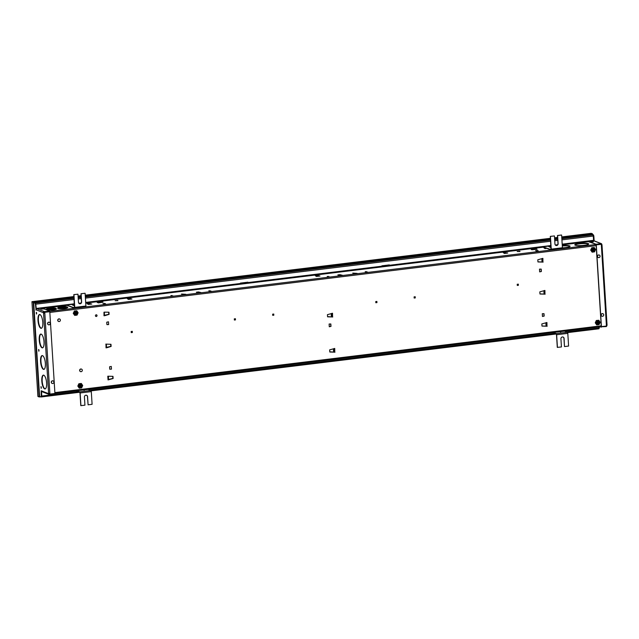<?xml version="1.0" encoding="UTF-8"?>
<svg xmlns="http://www.w3.org/2000/svg" width="639" height="639" viewBox="0 0 639 639"><rect width="100%" height="100%" fill="white"/><g stroke="black" fill="none" stroke-linecap="round" stroke-linejoin="round"><path stroke-width="0.96" d="M588.168 243.954L588.375 244.034A6.957 1.15 176.4 0 1 588.583 244.17A6.957 1.15 -3.6 0 0 588.375 244.034L588.168 243.954A6.957 1.15 -3.6 0 0 579.365 243.858A6.957 1.15 176.4 0 1 588.168 243.954L588.144 243.563A6.957 1.15 -3.6 0 0 579.341 243.467A6.957 1.15 -3.6 0 0 574.796 244.841A6.957 1.15 -3.6 0 0 575.124 245.16L575.332 245.24A6.957 1.15 -3.6 0 0 583.135 245.448A6.957 1.15 -3.6 0 0 588.679 243.962A6.957 1.15 -3.6 0 0 588.351 243.651L588.375 244.034M574.908 245.025A6.957 1.15 176.4 0 1 579.365 243.858A6.957 1.15 -3.6 0 0 574.908 245.025M569.557 246.231L569.764 246.311A6.957 1.15 176.4 0 1 569.972 246.438A6.957 1.15 -3.6 0 0 569.756 246.311L569.557 246.231A6.957 1.15 -3.6 0 0 562.304 245.975A6.957 1.15 176.4 0 1 569.549 246.231L569.525 245.839A6.957 1.15 -3.6 0 0 562.272 245.584M357.201 273.396L352.768 273.093L353.91 273.923L357.129 273.492M44.163 312.998L43.827 312.359M537.095 249.242L536.049 248.739L531.92 249.761L537.095 249.242A0.519 0.479 111.4 0 0 536.92 249.298M102.384 302.295L98.079 302.718M90.578 304.14L87.623 303.964M537.479 250.887L535.586 250.64L537.351 250.456L538.198 250.784L536.544 251.015L535.586 250.64M184.983 294.531L182.027 294.355M199.871 292.71L196.924 292.534M318.757 276.144L315.802 275.968M341.338 275.417L338.382 275.249M356.227 273.596L353.271 273.428M506.751 253.164L503.796 252.988M130.763 299.124L127.808 298.948M545.794 247.964L544.388 248.132M88.206 304.444L91.792 304.036L88.342 304.412M89.188 303.781L87.112 303.637L88.198 304.348M91.361 303.956L89.164 303.389M240.703 284.163L248.148 283.253L247.884 282.19L240.432 283.101L240.703 284.163L85.73 303.102M382.162 266.87L389.606 265.96L389.343 264.897L381.898 265.808L382.162 266.87L248.148 283.253M98.829 302.822L103.087 302.191L102.336 301.896L97.184 302.423A0.519 0.479 -68.6 0 1 97.4 302.447L98.526 302.894A0.519 0.479 -68.6 0 0 98.342 302.878L98.829 302.854M545.027 247.66L543.885 247.796L545.051 248.627M316.553 276.415L319.971 276.032L317.343 275.385L315.291 275.641L316.465 276.463M185.957 294.323L181.524 294.028L182.69 294.851M210.335 290.817L208.809 290.793L210.335 290.817M211.293 291.192L209.768 291.168L211.293 291.192M366.69 271.711L365.165 271.687L366.69 271.711M367.649 272.078L366.115 272.054L367.649 272.078M519.795 251.231L517.183 251.55L520.002 251.526M117.744 300.378L115.14 300.697L117.951 300.673M102.919 303.557L105.531 303.701L102.919 303.557M328.182 276.903L329.301 276.767L328.182 276.903M327.232 276.527L328.342 276.391L327.232 276.527M171.835 296.017L172.953 295.881L171.835 296.017M170.877 295.641L171.995 295.506L170.877 295.641M569.764 246.311L569.74 245.919A6.957 1.15 -3.6 0 1 570.06 246.239A6.957 1.15 -3.6 0 1 562.416 247.868M197.675 292.981L201.093 292.606L198.457 291.959L196.413 292.207L197.579 293.029M339.133 275.697L342.552 275.313L339.924 274.666L337.871 274.914L339.045 275.736M507.717 252.956L503.284 252.661L504.459 253.483M128.559 299.395L131.977 299.012L129.35 298.365L127.297 298.621L128.471 299.443M535.45 248.851L531.185 249.474L531.936 249.769M36.391 308.964L36.271 308.453L74.388 303.797M35.584 303.413L36.271 309.1A2.332 0.775 -97 0 1 36.263 309.076M34.067 302.439L35.6 303.038L36.271 308.453M561.913 239.865L593.28 236.031L593.607 240.671M389.383 265.984L389.207 264.913M247.916 283.277L247.748 282.206M593.28 236.031L592.88 234.912L561.841 238.706M591.347 234.321L592.88 234.912M601.587 244.961L601.179 243.882M43.899 312.008L44.299 313.07M113.127 378.504L112.991 376.355L107.807 376.203L108.039 379.917L113.127 378.504L112.863 376.355M103.973 312.231L104.005 315.77L104.676 315.69L109.093 314.364L108.957 312.207L104.453 312.167M544.947 293.996L544.915 290.449L539.827 291.863L539.963 294.012L545.147 294.164L539.955 293.9M334.772 352.001L334.74 348.463L329.652 349.868L329.788 352.017L334.972 352.177L329.772 351.809M96.177 314.795A0.855 0.791 111.4 0 0 95.922 316.433A0.855 0.791 111.4 0 0 97.024 315.738A0.855 0.791 111.4 0 0 96.177 314.795M544.164 316.097L544.013 313.677L542.287 313.725L542.463 316.465L544.164 316.097L543.877 313.677L544.029 316.049M273.827 315.211L272.709 315.346L272.637 314.172L273.756 314.037L273.827 315.211L273.62 314.053M235.487 319.899L234.369 320.035L234.297 318.861L235.408 318.725L235.487 319.899L235.28 318.741M132.369 332.504L131.251 332.639L131.179 331.465L132.297 331.329L132.369 332.504L132.161 331.345M106.929 324.62L108.646 324.564L108.478 321.824L106.769 322.192L106.929 324.62M330.986 326.393L330.834 323.973L329.109 324.021L329.285 326.761L330.986 326.393L330.675 323.973L330.826 326.329M541.361 271.511L541.209 269.091L539.484 269.139L539.651 271.879L541.361 271.511L541.073 269.091M518.405 285.313L518.333 284.139L517.215 284.275L517.286 285.449L518.405 285.313L517.286 285.385M415.286 297.918L415.214 296.744L414.096 296.879L414.168 298.054L415.286 297.918L414.168 297.99M376.946 302.606L376.874 301.432L375.756 301.568L375.828 302.742L376.946 302.606L375.82 302.67M109.581 366.778L109.732 369.206L111.45 369.15L111.282 366.419L109.581 366.778M332.56 316.8L332.528 313.262L327.44 314.668L327.575 316.824L332.759 316.976L327.559 316.609M546.968 326.066L546.928 322.519L541.84 323.933L541.976 326.082L547.168 326.233L541.968 325.97M542.926 261.918L542.894 258.38L537.806 259.785L537.942 261.942L543.126 262.094L537.934 261.83M105.986 344.301L106.026 347.848L106.689 347.76L111.114 346.434L110.978 344.285L105.786 344.125L106.33 344.133L106.537 347.52L106.298 344.229M541.976 326.034L546.481 326.122M546.8 322.535L546.265 322.631M547.016 326.058L546.489 326.249M539.955 293.956L544.46 294.052M544.779 290.465L544.244 290.561M545.003 293.988L544.468 294.18M537.942 261.886L542.447 261.982M542.759 258.396L542.223 258.491M542.982 261.918L542.455 262.11M327.567 316.768L332.072 316.864M332.392 313.278L331.857 313.342M332.615 316.792L332.08 316.984M329.78 351.969L334.293 352.065M334.604 348.479L334.069 348.543M334.828 351.993L334.301 352.185M108.702 379.638L112.991 378.448M108.558 379.582L108.039 379.846M110.843 344.285L111.114 346.434M106.681 347.568L110.97 346.378M106.545 347.512L106.018 347.776M108.822 312.207L109.093 314.364M104.66 315.498L108.957 314.308M104.524 315.442L103.997 315.706M95.85 316.401A0.855 0.791 111.4 0 0 96.473 314.819M272.709 315.283L273.692 315.155M234.361 319.963L235.344 319.843M131.243 332.568L132.233 332.448M107.072 324.556L108.646 324.564M541.049 269.091L541.217 271.455M518.197 284.155L518.269 285.258M415.078 296.76L415.15 297.87M376.738 301.448L376.81 302.551M109.884 369.142L111.45 369.15M606.555 325.882L606.635 325.339M78.134 391.619L41.783 396.06L41.527 391.459M598.999 326.936L599.062 327.943L566.545 331.913M598.847 328.789L567.648 332.607L598.847 328.789L599.062 327.943M41.783 396.06L41.343 396.843M41.455 396.507L41.383 391.332M49.355 393.44L49.131 394.151L49.746 394.071M546.752 322.743L546.273 322.759M544.74 290.665L544.252 290.689M542.719 258.595L542.231 258.611M332.352 313.477L331.865 313.493M334.564 348.678L334.077 348.694M108.215 379.694L108.318 376.299M112.712 376.355L112.839 378.392L108.542 379.494M110.699 344.277L110.827 346.322L106.529 347.416M104.181 315.554L104.277 312.159M108.678 312.207L108.806 314.252L104.508 315.346M542.463 316.465L543.749 316.105M330.571 326.401L329.285 326.761M540.937 271.519L539.651 271.879M544.971 248.611L546.241 248.435M316.177 276.216L317.743 276.264M182.786 294.803L185.885 294.427M182.411 294.603L183.968 294.651M103.502 303.789L104.572 303.325M197.299 292.782L198.865 292.83M339.924 274.666L339.98 275.449M338.758 275.489L340.323 275.537M507.685 253.044L504.514 253.435L507.654 253.06M504.171 253.236L505.737 253.284M128.527 299.395L131.666 299.02M128.183 299.196L129.749 299.244M535.929 248.787A0.519 0.479 111.4 0 0 535.482 249.354M353.647 273.676L355.212 273.724M596.035 244.258L588.463 241.686L593.463 240.679A0.99 0.927 -68.6 0 1 593.887 240.727L601.243 243.603A0.99 0.927 111.4 0 0 600.94 243.547L601.179 243.643A0.99 0.927 111.4 0 0 601.059 243.643L596.035 244.258L588.439 241.294M596.059 244.649L601.083 244.034A0.599 0.551 -68.6 0 1 601.155 244.034L601.179 243.643M606.986 325.123L606.563 326.042L601.283 326.617L596.139 244.873L601.419 244.298L601.459 244.985L601.81 244.417A0.99 0.927 111.4 0 0 601.243 243.603M598.927 328.742L599.19 326.912M593.767 240.695L593.471 236.007L593.064 234.896L591.538 234.297M601.419 244.298L596.139 244.873M594.15 240.831L593.839 235.959L593.439 234.848L591.906 234.249M598.967 328.758L599.558 326.864M606.898 325.275L606.906 325.379A0.99 0.927 111.4 0 1 606.363 326.361M600.979 326.689L606.076 326.098M601.227 326.785L606.275 326.561A0.99 0.927 111.4 0 0 606.395 326.537L606.323 326.154A0.599 0.551 -68.6 0 1 606.251 326.17M600.237 326.785L601.251 327.176M601.419 326.673L596.275 244.929M54.738 393.592L49.714 394.199A0.599 0.551 -68.6 0 1 49.642 394.207L49.618 394.598A0.99 0.927 111.4 0 0 49.738 394.59L54.762 393.983L54.563 393.52M49.794 311.728L44.554 312.303L49.794 311.728L54.93 393.472L49.786 394.103L49.738 393.416L48.508 393.64A0.99 0.927 111.4 0 0 49.075 394.447L41.727 391.571A0.99 0.927 -68.6 0 1 41.152 390.764L41.223 396.132L40.944 396.971L39.53 396.42M49.219 394.079A0.599 0.551 -68.6 0 1 48.883 393.592L48.868 393.432M44.019 312.104A0.599 0.551 -68.6 0 0 43.787 312.631L44.299 312.998M33.883 302.463L35.409 303.062L35.816 304.172L36.143 309.332M41.287 391.204L41.599 396.084L40.944 396.971M41.096 328.166A6.957 2.3 83 0 1 38.436 321.169A6.957 2.3 83 0 1 39.738 314.508A6.957 2.3 -97 0 0 38.436 321.169A6.957 2.3 -97 0 0 41.096 328.166L40.928 328.294A6.957 2.3 -97 0 0 41.239 328.318A6.957 2.3 -97 0 0 42.757 321.896A6.957 2.3 -97 0 0 40.065 314.62L39.858 314.532A6.957 2.3 -97 0 0 39.554 314.508A6.957 2.3 -97 0 0 38.036 320.938A6.957 2.3 -97 0 0 40.72 328.214M41.303 328.246A6.957 2.3 -97 0 0 41.423 328.27A6.957 2.3 83 0 1 41.303 328.246L40.928 328.294M42.326 347.72A6.957 2.3 83 0 1 39.666 340.723A6.957 2.3 83 0 1 40.968 334.069A6.957 2.3 -97 0 0 39.666 340.723A6.957 2.3 -97 0 0 42.326 347.72L42.158 347.848A6.957 2.3 -97 0 0 42.47 347.872A6.957 2.3 -97 0 0 43.987 341.45A6.957 2.3 -97 0 0 41.295 334.173L41.088 334.093A6.957 2.3 -97 0 0 40.784 334.069A6.957 2.3 -97 0 0 39.267 340.491A6.957 2.3 -97 0 0 41.95 347.768M42.533 347.8A6.957 2.3 -97 0 0 42.653 347.824A6.957 2.3 83 0 1 42.533 347.8L42.158 347.848M45.113 388.871A6.957 2.3 -97 0 0 45.233 388.895A6.957 2.3 83 0 1 45.113 388.871L44.746 388.911A6.957 2.3 -97 0 0 45.049 388.935A6.957 2.3 -97 0 0 46.567 382.513A6.957 2.3 -97 0 0 43.883 375.237L43.676 375.157A6.957 2.3 -97 0 0 43.364 375.133A6.957 2.3 -97 0 0 41.847 381.555A6.957 2.3 -97 0 0 44.538 388.832L44.746 388.911M44.906 388.792A6.957 2.3 83 0 1 42.246 381.795A6.957 2.3 83 0 1 43.556 375.133A6.957 2.3 -97 0 0 42.246 381.795A6.957 2.3 -97 0 0 44.906 388.792L44.538 388.832M43.883 369.318A6.957 2.3 -97 0 0 44.003 369.334A6.957 2.3 83 0 1 43.883 369.318L43.516 369.358A6.957 2.3 -97 0 0 43.819 369.382A6.957 2.3 -97 0 0 45.337 362.96A6.957 2.3 -97 0 0 42.653 355.683L42.446 355.603A6.957 2.3 -97 0 0 42.134 355.58A6.957 2.3 -97 0 0 40.616 362.001A6.957 2.3 -97 0 0 43.308 369.278L43.516 369.358M43.676 369.23A6.957 2.3 83 0 1 41.016 362.241A6.957 2.3 83 0 1 42.326 355.58A6.957 2.3 -97 0 0 41.016 362.241A6.957 2.3 -97 0 0 43.676 369.23L43.308 369.278M38.851 349.677L39.011 350.947M36.519 312.519L36.671 313.789M41.192 386.835L41.343 388.105M49.658 393.424L49.786 394.103M44.554 312.303L44.682 313.046L43.532 313.006L48.596 393.384M33.627 302.551L35.041 303.11L35.441 304.22L36.072 309.955M44.522 311.68A0.99 0.927 111.4 0 0 44.403 311.704L44.474 312.08A0.599 0.551 -68.6 0 1 44.546 312.072L49.546 311.065L44.522 311.68L36.934 308.709A0.99 0.927 -68.6 0 0 36.064 309.803L35.808 309.987M43.803 312.926L43.412 312.679A0.99 0.927 111.4 0 1 44.163 311.608M41.136 388.328L40.976 386.643L41.136 388.328M36.463 314.021L36.303 312.327L36.463 314.021M38.795 351.178L38.644 349.485L38.795 351.178M36.934 308.709L41.958 308.094L42.925 308.477M43.524 308.709L49.546 311.065M44.642 312.359L44.682 313.046M80.402 384.902A0.99 0.927 -68.6 0 1 79.755 386.563M77.926 386.116L79.26 388.145L77.814 386.076L78.869 383.751L77.814 386.076M78.988 383.799L81.257 383.464L78.869 383.751M79.26 388.145L81.648 387.857L82.703 385.533L81.377 383.512M82.303 385.66A1.965 1.821 -68.6 0 1 79.747 387.713A1.965 1.821 -68.6 0 1 78.621 386.108A1.965 1.821 -68.6 0 1 81.177 384.055A1.965 1.821 -68.6 0 1 82.303 385.66A1.965 1.821 111.4 0 0 81.177 384.055A1.965 1.821 111.4 0 0 78.621 386.108A1.965 1.821 111.4 0 0 79.747 387.713A1.965 1.821 111.4 0 0 82.303 385.66M79.532 385.996A0.99 0.927 -68.6 0 1 80.826 384.958A0.99 0.927 -68.6 0 1 81.393 385.772A0.99 0.927 -68.6 0 1 80.099 386.811A0.99 0.927 -68.6 0 1 79.532 385.996M75.825 312.159A0.99 0.927 -68.6 0 1 75.178 313.821M73.349 313.374L74.683 315.402L73.237 313.326L74.412 311.057L73.237 313.326M74.412 311.057L76.8 310.762L74.292 311.009M74.683 315.402L77.071 315.107L78.126 312.791L76.8 310.762M77.726 312.91A1.965 1.821 -68.6 0 1 75.17 314.963A1.965 1.821 -68.6 0 1 74.044 313.358A1.965 1.821 -68.6 0 1 76.6 311.305A1.965 1.821 -68.6 0 1 77.726 312.91A1.965 1.821 111.4 0 0 76.6 311.305A1.965 1.821 111.4 0 0 74.044 313.366A1.965 1.821 111.4 0 0 75.17 314.963A1.965 1.821 111.4 0 0 77.726 312.91M74.955 313.254A0.99 0.927 -68.6 0 1 76.249 312.215A0.99 0.927 -68.6 0 1 76.816 313.022A0.99 0.927 -68.6 0 1 75.522 314.061A0.99 0.927 -68.6 0 1 74.955 313.254M593.28 248.906A0.99 0.927 -68.6 0 1 592.625 250.568M590.803 250.121L592.129 252.149L590.684 250.073L591.858 247.804L590.684 250.073M591.858 247.804L594.246 247.509L591.738 247.756M592.129 252.149L594.518 251.854L595.58 249.537L594.246 247.509M595.173 249.657A1.965 1.821 -68.6 0 1 592.617 251.71A1.965 1.821 -68.6 0 1 591.49 250.105A1.965 1.821 -68.6 0 1 594.046 248.052A1.965 1.821 -68.6 0 1 595.173 249.657A1.965 1.821 111.4 0 0 594.046 248.052A1.965 1.821 111.4 0 0 591.49 250.105A1.965 1.821 111.4 0 0 592.617 251.71A1.965 1.821 111.4 0 0 595.173 249.657M592.401 250.001A0.99 0.927 -68.6 0 1 593.695 248.954A0.99 0.927 -68.6 0 1 594.262 249.769A0.99 0.927 -68.6 0 1 592.968 250.807A0.99 0.927 -68.6 0 1 592.401 250.001M597.856 321.649A0.99 0.927 -68.6 0 1 597.201 323.31M595.38 322.863L596.706 324.892L595.26 322.823L596.315 320.498L595.26 322.823M596.435 320.546L598.823 320.259L596.315 320.498M596.706 324.892L599.094 324.604L600.157 322.28L598.823 320.259M599.749 322.407A1.965 1.821 -68.6 0 1 597.193 324.46A1.965 1.821 -68.6 0 1 596.067 322.855A1.965 1.821 -68.6 0 1 598.623 320.802A1.965 1.821 -68.6 0 1 599.749 322.407A1.965 1.821 111.4 0 0 598.623 320.802A1.965 1.821 111.4 0 0 596.067 322.855A1.965 1.821 111.4 0 0 597.193 324.46A1.965 1.821 111.4 0 0 599.749 322.407M596.978 322.743A0.99 0.927 -68.6 0 1 598.272 321.705A0.99 0.927 -68.6 0 1 598.839 322.519A0.99 0.927 -68.6 0 1 597.545 323.558A0.99 0.927 -68.6 0 1 596.978 322.743M49.387 322.256A1.334 1.246 111.4 0 0 48.005 324.5A1.334 1.246 111.4 0 0 48.412 324.74M49.043 324.836A1.334 1.246 -68.6 0 1 47.709 323.59A1.334 1.246 -68.6 0 1 49.802 322.495A1.334 1.246 -68.6 0 1 49.043 324.836M59.555 318.973A1.334 1.246 111.4 0 0 58.165 321.217A1.334 1.246 111.4 0 0 58.58 321.457M59.211 321.553A1.334 1.246 -68.6 0 1 57.869 320.307A1.334 1.246 -68.6 0 1 59.962 319.212A1.334 1.246 -68.6 0 1 59.211 321.553M53.077 380.916A1.334 1.246 111.4 0 0 51.695 383.168A1.334 1.246 111.4 0 0 52.102 383.408M52.733 383.504A1.334 1.246 -68.6 0 1 51.4 382.258A1.334 1.246 -68.6 0 1 53.492 381.156A1.334 1.246 -68.6 0 1 52.733 383.504M81.465 369.102A1.334 1.246 111.4 0 0 80.075 371.355A1.334 1.246 111.4 0 0 80.49 371.594M81.121 371.69A1.334 1.246 -68.6 0 1 79.779 370.436A1.334 1.246 -68.6 0 1 81.88 369.342A1.334 1.246 -68.6 0 1 81.121 371.69M40.84 308.781A1.35 1.35 0 0 0 40.864 309.14L43.532 308.972A1.35 1.35 0 0 0 43.508 308.613L40.84 308.781L43.508 308.613M602.912 313.709A1.334 1.246 111.4 0 0 601.531 315.954A1.334 1.246 111.4 0 0 601.938 316.193M602.569 316.289A1.334 1.246 -68.6 0 1 601.235 315.043A1.334 1.246 -68.6 0 1 603.328 313.949A1.334 1.246 -68.6 0 1 602.569 316.289M599.222 255.041A1.334 1.246 111.4 0 0 597.832 257.285A1.334 1.246 111.4 0 0 598.248 257.525M598.879 257.621A1.334 1.246 -68.6 0 1 597.537 256.375A1.334 1.246 -68.6 0 1 599.638 255.281A1.334 1.246 -68.6 0 1 598.879 257.621M590.676 241.574A1.35 1.35 0 0 0 590.7 241.925L593.367 241.758A1.35 1.35 0 0 0 593.343 241.406L590.676 241.574L593.343 241.406M33.619 302.495L39.346 396.835L33.619 302.495L73.996 297.558M592.097 234.321L561.801 238.027L592.105 234.321M561.769 237.58L592.433 233.97L591.211 233.323L592.497 233.818L592.465 234.465M73.972 297.207L33.404 302.303L32.038 301.768M39.203 396.955L37.917 396.452L40.489 396.795L39.203 396.955L33.244 302.183L31.958 301.68L73.932 296.552L31.966 301.68L37.981 396.3M555.858 245.408A1.685 1.566 111.4 0 0 557.983 243.611L557.472 235.495L561.473 235.008L557.615 235.551L558.127 243.667A1.685 1.566 111.4 0 1 555.922 245.432A1.685 1.566 111.4 0 1 554.956 244.058L554.444 235.943L550.307 236.374L554.444 235.943M551.082 249.969L562.192 248.627L562.416 247.772L551.249 249.138L551.026 249.993L543.645 247.125L550.978 249.593L550.307 236.374M551.249 249.138L550.443 236.43M543.621 246.734L550.906 245.839M551.01 247.565L548.789 246.646L550.93 246.247M549.165 246.846L550.954 246.638M561.617 235.064L562.416 247.772M552.655 332.599L556.249 334.005L556.497 334.668L557.296 347.384L561.433 346.945L560.922 338.83A1.685 1.566 111.4 0 1 563.119 337.065A1.685 1.566 111.4 0 1 564.085 338.446L564.461 346.506L563.949 338.39A1.685 1.566 111.4 0 0 563.047 337.041M564.572 331.138L567.392 332.248L567.799 333.358L568.598 346.066L564.596 346.562M567.392 332.248L556.226 333.614L556.633 334.724L567.799 333.358M556.226 333.614L553.398 332.504M560.715 332.072L559.82 331.721M557.4 332.016L560.571 331.633M557.432 347.432L556.633 334.724M76.161 390.844L79.755 392.25L79.995 392.913L80.794 405.629L84.931 405.19L84.42 397.075A1.685 1.566 111.4 0 1 86.616 395.309A1.685 1.566 111.4 0 1 87.583 396.691L88.094 404.806L87.447 396.635A1.685 1.566 111.4 0 0 86.553 395.285M88.07 389.391L90.898 390.493L91.297 391.603L92.096 404.319L88.094 404.806M90.898 390.493L79.731 391.859L80.131 392.969L91.297 391.603M79.731 391.859L76.904 390.756M84.212 390.317L83.326 389.966M80.905 390.261L84.068 389.878M80.929 405.685L80.131 392.969M79.356 303.653A1.685 1.566 111.4 0 0 81.488 301.864L80.977 293.748L84.979 293.261L81.113 293.796L81.624 301.912A1.685 1.566 111.4 0 1 79.428 303.685A1.685 1.566 111.4 0 1 78.461 302.303L77.95 294.188L73.812 294.619L77.95 294.188M74.579 308.214L85.69 306.872L85.914 306.025L74.747 307.391L74.523 308.238L67.151 305.37L74.475 307.846L73.812 294.619M74.747 307.391L73.948 294.675M67.127 304.979L74.404 304.092M74.515 305.817L72.287 304.899L74.428 304.491M72.662 305.091L74.459 304.883M85.115 293.309L85.914 306.025M543.869 290.825L544.093 293.996M414.288 296.863L414.36 297.966M388.903 266.04L388.839 264.961M387.53 265.121L387.601 266.199M382.761 266.79L382.697 265.712M273.013 314.132L273.085 315.235M247.628 283.309L247.565 282.23M246.263 282.39L246.327 283.468M241.486 284.059L241.422 282.981M131.738 331.401L131.81 332.504M43.891 312.383L43.923 312.966M41.208 387.665A1.989 0.655 83 0 1 41.223 386.899M246.015 283.349A2.332 0.775 -97 0 0 245.392 282.734L241.43 283.213M387.29 266.08A2.332 0.775 -97 0 0 386.667 265.465L382.705 265.944M46.487 309.492A4.968 0.823 -3.6 0 0 46.487 309.54A4.968 0.823 -3.6 0 0 49.259 310.099A4.968 0.823 -3.6 0 0 54.435 309.699A4.968 0.823 -3.6 0 0 56.4 308.917A4.968 0.823 -3.6 0 0 56.392 308.869M47.781 308.733L47.797 309.004A3.626 0.599 -3.6 0 0 49.818 309.42A3.626 0.599 -3.6 0 0 53.604 309.124A3.626 0.599 -3.6 0 0 55.042 308.549L55.018 308.278A3.626 0.599 176.4 0 1 53.588 308.853A3.626 0.599 176.4 0 1 49.802 309.14A3.626 0.599 176.4 0 1 47.781 308.733A3.626 0.599 176.4 0 1 48.716 308.27M54.027 307.934A3.626 0.599 176.4 0 1 55.018 308.278M48.604 308.405L48.62 308.677A2.78 0.463 -3.6 0 0 50.177 308.996A2.78 0.463 -3.6 0 0 53.077 308.773A2.78 0.463 -3.6 0 0 54.179 308.333L54.155 308.054A2.78 0.463 176.4 0 1 53.061 308.501A2.78 0.463 176.4 0 1 50.161 308.725A2.78 0.463 176.4 0 1 48.604 308.405A2.78 0.463 176.4 0 1 49.706 307.966A2.78 0.463 176.4 0 1 49.77 307.958L52.941 307.742A2.78 0.463 176.4 0 1 54.155 308.054M52.342 308.381L52.941 307.742L49.77 307.942L52.342 308.381M51.056 307.814L51.655 307.782M51.112 307.718L51.751 307.726L51.112 307.718M57.662 308.134A4.968 0.823 -3.6 0 0 57.654 308.174A4.968 0.823 -3.6 0 0 60.05 308.725A4.968 0.823 -3.6 0 0 65.074 308.421A4.968 0.823 -3.6 0 0 67.566 307.551A4.968 0.823 -3.6 0 0 67.558 307.511M58.948 307.367L58.964 307.647A3.626 0.599 -3.6 0 0 60.713 308.046A3.626 0.599 -3.6 0 0 64.379 307.83A3.626 0.599 -3.6 0 0 66.208 307.183L66.192 306.912A3.626 0.599 176.4 0 1 64.363 307.551A3.626 0.599 176.4 0 1 60.697 307.774A3.626 0.599 176.4 0 1 58.948 307.367A3.626 0.599 176.4 0 1 59.882 306.904M65.194 306.568A3.626 0.599 176.4 0 1 66.192 306.912M59.77 307.039L59.794 307.319A2.78 0.463 -3.6 0 0 61.136 307.623A2.78 0.463 -3.6 0 0 63.948 307.455A2.78 0.463 -3.6 0 0 65.346 306.968L65.33 306.696A2.78 0.463 176.4 0 1 63.932 307.183A2.78 0.463 176.4 0 1 61.12 307.351A2.78 0.463 176.4 0 1 59.77 307.039A2.78 0.463 176.4 0 1 60.937 306.592M64.116 306.393A2.78 0.463 176.4 0 1 65.33 306.696M60.937 306.576L61.727 307.143L64.116 306.377L60.937 306.576L64.116 306.377M62.223 306.448L62.822 306.416M62.726 306.321L62.127 306.416L62.726 306.321M67.159 305.37L42.653 308.365M588.463 241.646L562.232 244.857M543.653 247.125L389.606 265.96M595.788 244.545L49.562 311.313M97.184 302.423L98.342 302.878M78.829 303.253L81.193 302.958M85.69 302.415L240.456 283.492M247.908 282.582L381.922 266.199M36 304.148L74.116 299.491M78.254 298.988L81.281 298.613M85.418 298.109L550.618 241.246M554.748 240.735L557.783 240.368M389.367 265.289L550.89 245.544M555.331 245.001L557.695 244.713M562.184 244.162L593.551 240.328M557.711 239.218L554.676 239.585M550.546 240.088L85.346 296.959M81.209 297.462L78.182 297.83M74.044 298.341L35.6 303.038M49.834 312.439L596.187 245.656M601.235 325.834L54.882 392.618M79.571 386.228L80.458 386.116L79.571 386.212M597.018 322.975L597.904 322.863L597.018 322.959M54.93 393.424L601.323 326.633L54.93 393.44M554.636 333.374L90.051 390.165M42.038 391.699L41.511 391.763M41.615 396.891L79.715 392.234M91.145 390.836L556.21 333.989M546.105 322.839L546.305 326.05M546.081 326.01L545.89 322.895M546.033 322.863L546.233 326.026M544.085 290.769L544.284 293.98M544.021 290.785L544.22 293.956M542.064 258.699L542.271 261.91M542.048 261.87L541.848 258.755M542 258.715L542.199 261.886M331.697 313.581L331.897 316.792M331.401 316.64L331.218 313.701M331.369 313.661L331.553 316.656M333.909 348.782L334.109 351.993M333.614 351.841L333.43 348.902M333.582 348.862L333.774 351.857M593.463 240.679L601.059 243.643M601.299 244.314L606.443 326.058M48.508 393.64L41.152 390.764M36.064 309.803L43.412 312.679M49.906 394.087L44.762 312.343M33.707 302.582L74.004 297.654L33.707 302.582L39.61 396.46M78.134 297.151L81.169 296.784L78.134 297.151M85.299 296.272L550.499 239.409L85.299 296.28M554.636 238.906L557.663 238.531L554.636 238.906M592.249 234.385L561.793 237.932M557.663 238.435L554.628 238.81M550.491 239.313L85.299 296.176M81.161 296.688L78.126 297.055M40.297 396.723L39.346 396.835L33.404 302.303L73.98 297.343M78.118 296.839L81.145 296.472M85.283 295.961L550.483 239.098M554.612 238.595L557.647 238.219M561.777 237.716L592.433 233.97M557.639 238.083L554.604 238.451M550.475 238.962L85.275 295.825M81.137 296.328L78.11 296.704M78.07 296.049L81.097 295.673L78.07 296.041M85.235 295.17L550.427 238.307L85.235 295.17M554.564 237.796L557.599 237.428L554.564 237.796M561.729 236.925L591.211 233.323L561.729 236.917M592.601 249.314L592.68 250.56M597.177 322.064L597.233 322.935M597.385 322.911L597.321 321.896M592.824 250.52L592.744 249.154M592.936 249.01L593.032 250.416M597.513 321.76L597.585 322.887M597.657 322.879L597.585 321.729L597.665 322.879M593.016 248.978L593.104 250.368L593.008 248.978M387.314 266.239L387.242 265.153L387.306 266.239M272.789 315.267L272.725 314.164L272.789 315.267M246.039 283.508L245.967 282.422L246.031 283.508M234.441 318.845L234.513 319.947M131.514 332.536L131.45 331.433L131.514 332.536M48.604 308.341C46.583 308.901 45.88 309.268 46.479 309.452A4.968 0.823 -3.6 0 0 49.259 310.019A4.968 0.823 -3.6 0 0 54.435 309.619A4.968 0.823 -3.6 0 0 56.4 308.829L56.4 308.917M54.642 308.038A4.601 0.759 176.4 0 1 54.187 309.22A4.601 0.759 176.4 0 1 47.981 309.492A4.601 0.759 176.4 0 1 48.125 308.453M59.347 307.063L57.654 308.086A4.968 0.823 -3.6 0 0 60.05 308.637A4.968 0.823 -3.6 0 0 65.066 308.341A4.968 0.823 -3.6 0 0 67.566 307.463L67.566 307.551M65.809 306.672A4.601 0.759 176.4 0 1 66.208 307.663A4.601 0.759 176.4 0 1 60.218 308.214A4.601 0.759 176.4 0 1 59.291 307.087M556.242 333.997L91.145 390.852M79.747 392.25L41.559 396.915M108.342 376.267L108.55 379.598M104.309 312.128L104.516 315.45M353.998 273.867L357.161 273.484M316.521 276.415L319.692 276.024M182.754 294.803L185.917 294.411M197.643 292.981L200.806 292.598M339.101 275.689L342.272 275.305M601.994 244.801L607.05 325.179M48.005 324.5A1.35 1.35 0 0 0 48.883 324.844M49.802 322.495A1.35 1.35 0 0 0 48.923 322.144M58.165 321.217A1.35 1.35 0 0 0 59.044 321.561M59.962 319.212A1.35 1.35 0 0 0 59.084 318.861M51.695 383.168A1.35 1.35 0 0 0 52.574 383.512M53.492 381.156A1.35 1.35 0 0 0 52.614 380.812M80.075 371.355A1.35 1.35 0 0 0 80.953 371.698M81.88 369.342A1.35 1.35 0 0 0 80.993 368.999M601.531 315.954A1.35 1.35 0 0 0 602.409 316.297M603.328 313.949A1.35 1.35 0 0 0 602.449 313.605M597.832 257.285A1.35 1.35 0 0 0 598.719 257.637M599.638 255.281A1.35 1.35 0 0 0 598.759 254.937M37.909 396.436L31.95 301.68M551.026 249.993L562.192 248.627M74.523 308.238L85.69 306.872M56.4 308.829L54.579 308.022M67.566 307.463C68.333 307.271 67.478 306.984 64.994 306.608"/></g></svg>
